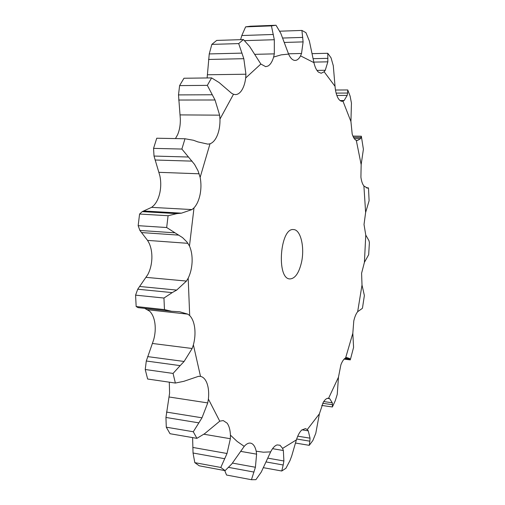 <?xml version="1.0" encoding="UTF-8"?>
<svg xmlns="http://www.w3.org/2000/svg" width="505" height="505" viewBox="0 0 505 505"><rect width="100%" height="100%" fill="white"/><g stroke="black" fill="none" stroke-linecap="round" stroke-linejoin="round"><path stroke-width="0.76" d="M244.218 446.363L237.224 441.503L230.438 435.152C230.211 429.894 229.1 425.892 227.105 423.146L223.216 420.57L219.744 421.176L208.395 399.064C209.013 393.218 208.603 388.118 207.151 383.749C205.63 379.476 203.414 377.02 200.504 376.383L193.39 344.852C194.917 339.126 195.353 333.477 194.703 327.897C193.97 322.373 192.298 318.264 189.691 315.568L188.188 278.173C190.518 273.388 191.818 267.947 192.108 261.855C192.31 255.77 191.433 250.486 189.47 246.011L194.008 207.858C196.868 204.714 198.894 200.264 200.087 194.507C201.211 188.706 201.23 182.993 200.15 177.356L210.004 143.799C213.022 142.694 215.49 139.809 217.402 135.151C219.252 130.41 220.111 125.051 219.972 119.073L233.487 94.271L235.406 94.605C237.533 94.561 239.465 93.381 241.213 91.058C243.498 87.876 244.988 83.514 245.689 77.972L260.858 64.034L265.718 66.673L268.022 66.022C270.434 64.589 272.302 61.604 273.628 57.052L281.178 54.856L288.595 54.092C290.299 57.917 292.294 60.013 294.573 60.392L295.179 60.43C297.224 60.329 299.017 58.807 300.557 55.872L313.927 62.639C314.956 67.146 316.446 70.296 318.39 72.082L321.167 73.25L324.141 71.773L335.042 86.355C335.427 91.108 336.374 94.915 337.877 97.787C339.152 100.097 340.559 101.265 342.112 101.297L342.958 101.164L350.931 121.528L352.174 133.939C353.222 137.486 354.598 139.626 356.296 140.358L361.157 164.611L360.911 177.173C361.46 181.232 362.457 184.173 363.903 185.979L365.626 212.479L364.023 224.504L365.765 235.09L364.408 262.36L361.593 273.249L362.009 285.041L357.66 311.699C356.038 313.719 354.75 316.78 353.797 320.89L352.818 333.287L345.616 357.925C343.855 358.897 342.276 361.201 340.888 364.837L338.464 377.191L328.597 398.249C326.817 398.054 325.043 399.398 323.276 402.289L319.4 413.822L307.286 429.559L305.399 428.575L301.643 430.115C299.56 432.128 297.805 435.386 296.385 439.893L282.604 448.383L280.035 445.258L277.112 444.911C274.834 445.612 272.681 447.922 270.674 451.855L263.44 452.215L256.199 451.211C255.277 447.026 253.693 444.419 251.446 443.39L250.524 443.125C248.473 442.816 246.371 443.895 244.218 446.363L231.738 464.013L225.104 470.635L220.799 467.46L194.81 462.649L193.043 453.01L192.601 437.608M194.81 462.649L199.273 465.825L225.104 470.635M230.438 435.152L230.362 438.719L227.016 453.496L220.799 467.46M233.487 94.271L231.606 93.28L219.132 82.561L211.595 77.903L183.971 78.243L179.603 85.604L178.505 94.902L180.317 118.738C180.487 124.59 179.622 129.842 177.709 134.488L175.469 138.578M210.004 143.799L207.921 144.14L197.827 141.892L193.459 140.264L184.994 138.755L156.746 138.225L153.558 148.369L154.019 156.051L159.87 175.809C161.026 181.333 161.032 186.932 159.889 192.607C158.665 198.244 156.569 202.6 153.596 205.668L151.582 207.353L142.214 211.633L139.582 214.044L168.089 215.723L176.832 213.634L142.214 211.633M139.582 214.044L138.155 225.672L139.904 230.457L147.548 240.393L149.038 243.019C151.109 247.418 152.055 252.595 151.872 258.56C151.601 264.525 150.263 269.847 147.851 274.518L137.726 289.214L135.586 295.154L163.948 298.045L172.192 292.622L137.726 289.214M144.664 308.353L149.606 311.168C152.346 313.826 154.113 317.872 154.909 323.295C155.616 328.768 155.186 334.304 153.621 339.897L146.292 361.012L145.232 369.515L173.064 373.429L180.165 365.626L146.292 361.012M169.301 382.178L169.585 393.199L165.943 417.458L166.284 427.186L193.289 431.75L198.863 422.862L165.943 417.458M230.362 438.719L203.951 434.243M227.016 453.496L192.79 447.43M224.775 458.729L193.043 453.01M301.498 262.36C298.941 273.098 295.084 278.621 289.939 278.924C276.197 279.196 280.041 227.307 293.594 229.586C300.715 229.598 304.868 247.5 301.498 262.36M256.199 451.211L256.597 454.159L255.41 467.258L251.452 479.718L255.902 479.668L261.236 472.099L270.674 451.855M219.744 421.176L204.658 433.681L196.899 438.346L193.289 431.75M251.452 479.718L226.543 475.028L224.725 470.565M196.899 438.346L170.027 433.719L166.284 427.186M208.395 399.064L207.744 402.914L169.03 396.981M282.604 448.383L283.356 450.523L272.561 448.68M200.504 376.383L198.465 376.345L183.845 381.313L175.368 383.055L173.064 373.429M175.368 383.055L147.637 379.021L145.232 369.515M296.385 439.893L291.72 455.952L289.99 460.566L285.931 468.255L281.758 471.007L283.185 464.985L266.204 461.961M193.39 344.852L192.152 348.494L152.453 343.469M307.286 429.559L308.258 430.834L301.958 429.831M189.691 315.568L187.791 314.148L179.629 311.749L171.523 311.269L164.466 309.597L163.948 298.045M135.586 295.154L136.161 306.535L138.111 307.64L171.523 311.269M319.4 413.822L315.783 433.309L312.873 440.505L309.249 445.334L309.862 441.174L296.662 439.009M188.188 278.173L186.452 281.07L146.166 277.359M328.622 398.249L329.708 398.679L327.379 398.344M189.47 246.011L186.894 241.927L182.545 237.609L166.669 227.528L168.089 215.723M338.464 377.191L337.245 394.361L335.301 400.654L332.385 406.98L332.467 404.72L322.714 403.306M194.008 207.858L191.969 209.575L151.582 207.353M345.616 357.925L346.714 357.559L349.7 358.544L350.287 359.888L344.094 359.131M200.15 177.356L198.042 170.829L194.564 164.415L181.876 149.051L184.994 138.755M352.818 333.287L353.582 347.377L350.306 359.831M357.66 311.699L362.268 308.435L362.521 307.779L364.37 295.501L362.009 285.041M219.972 119.073L219.637 115.159L215.029 99.99L207.34 85.364L211.595 77.903M260.858 64.034L249.628 46.46L243.416 39.573L216.702 40.413L211.841 44.389L209.247 53.928L207.119 77.959M245.689 77.972L245.929 74.222L243.814 58.687L238.695 43.594L243.416 39.573M364.408 262.36L368.675 254.697L369.395 242.615L368.947 240.626L365.765 235.09M273.628 57.052L274.316 53.865L274.316 39.725L271.431 25.888L276.02 25.25L280.793 33.311L288.595 54.092M365.626 212.479L369.105 200.763L368.498 188.176L366.377 187.809M273.331 34.473L241.813 35.527L245.626 26.86L250.379 26.222L276.02 25.25M241.813 35.527L240.607 39.661M363.903 185.979L367.425 188.094L368.29 187.885M300.557 55.872L301.536 53.479L303.107 41.896L301.914 30.426L305.961 32.692L309.369 41.012L313.927 62.639M361.157 164.611L363.398 149.259L361.346 136.217L361.062 137.404L353.456 137.278M356.296 140.358L357.388 140.541L360.545 138.654L361.062 137.404M324.141 71.773L325.264 70.271L327.84 61.831L327.777 53.284L331.034 57.816L333.287 65.7L335.042 86.355M350.931 121.528L351.442 103.108L350.11 96.108L347.756 89.953L347.579 93.046L336.115 93.097M342.958 101.164L344.113 100.539L347.181 95.413L347.579 93.046M207.744 402.914L201.987 417.805L198.863 422.862M283.356 450.523L283.892 460.977L283.185 464.985M192.152 348.494L184.104 361.473L180.165 365.626M308.258 430.834L310.038 438.176L309.862 441.174M186.452 281.07L176.687 290.085L172.192 292.622M329.708 398.679L332.284 402.794L332.467 404.72M191.969 209.575L181.478 213.16L176.832 213.634M201.987 417.805L166.524 412.086M283.892 460.977L267.877 458.155M263.534 467.706L281.758 471.007M184.104 361.473L147.637 356.599M310.038 438.176L297.748 436.175M295.488 443.049L309.249 445.334M136.161 306.535L164.466 309.597M176.687 290.085L139.607 286.474M332.284 402.794L323.737 401.563M321.736 405.427L332.385 406.98M138.155 225.672L166.669 227.528M181.478 213.16L144.247 211.027M349.7 358.544L345.426 358.026M350.104 359.39L344.524 358.708M153.558 148.369L181.876 149.051M179.603 85.604L207.34 85.364M211.841 44.389L238.695 43.594M245.626 26.86L271.431 25.888M279.757 31.203L301.914 30.426M352.907 136.085L361.346 136.217M312.456 53.644L327.777 53.284M335.472 90.023L347.756 89.953M256.597 454.159L240.632 451.363M187.791 314.148L147.725 309.773M187.955 243.328L147.548 240.393M199.191 173.796L158.961 172.325M219.637 115.159L180.058 114.9M245.929 74.222L207.397 74.765M274.316 53.865L254.892 54.332M301.536 53.479L288.462 53.795M357.388 140.541L357.029 140.535M325.264 70.271L316.951 70.403M344.113 100.539L340.073 100.546M255.41 467.258L232.458 463.091M254.009 472.068L228.721 467.409M178.846 235.134L141.608 232.571M174.528 232.799L139.904 230.457M192.089 161.133L155.06 160.009M188.434 157.023L154.019 156.051M215.029 99.99L178.682 100.034M212.264 94.77L178.505 94.902M243.814 58.687L208.527 59.457M241.99 53.12L209.247 53.928M274.316 39.725L244.603 40.64M367.779 188.062L367.002 188.03M303.107 41.896L284.605 42.439M302.779 37.408L282.781 38.039M360.545 138.654L354.22 138.547M327.84 61.831L313.813 62.102M327.96 58.353L313.226 58.668M347.181 95.413L336.841 95.445M366.302 187.778L368.379 187.86"/></g></svg>
